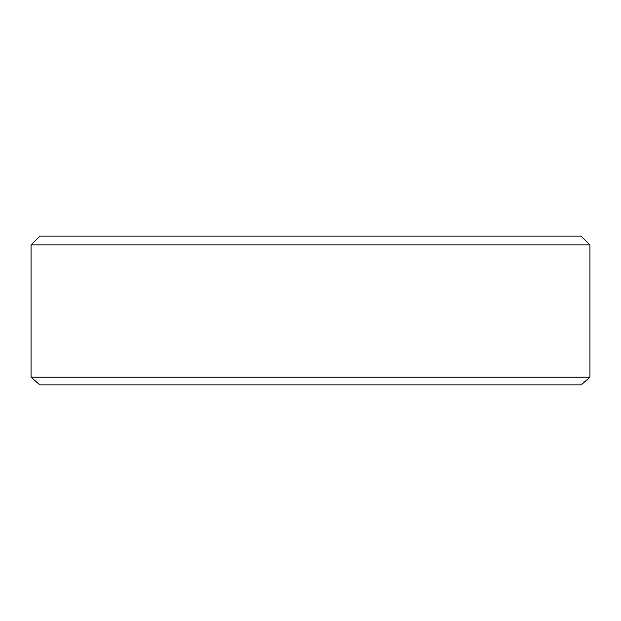 <?xml version="1.0" encoding="UTF-8"?>
<svg xmlns="http://www.w3.org/2000/svg" width="621" height="621" viewBox="0 0 621 621"><rect width="100%" height="100%" fill="white"/><g stroke="black" fill="none" stroke-linecap="round" stroke-linejoin="round"><path stroke-width="0.93" d="M589.95 377.172L581.202 384.873L39.798 384.873L31.05 377.172L589.95 377.172L589.95 244.93L31.05 244.93L39.853 236.127L581.147 236.127L589.95 244.93M31.05 377.172L31.05 244.93"/></g></svg>
